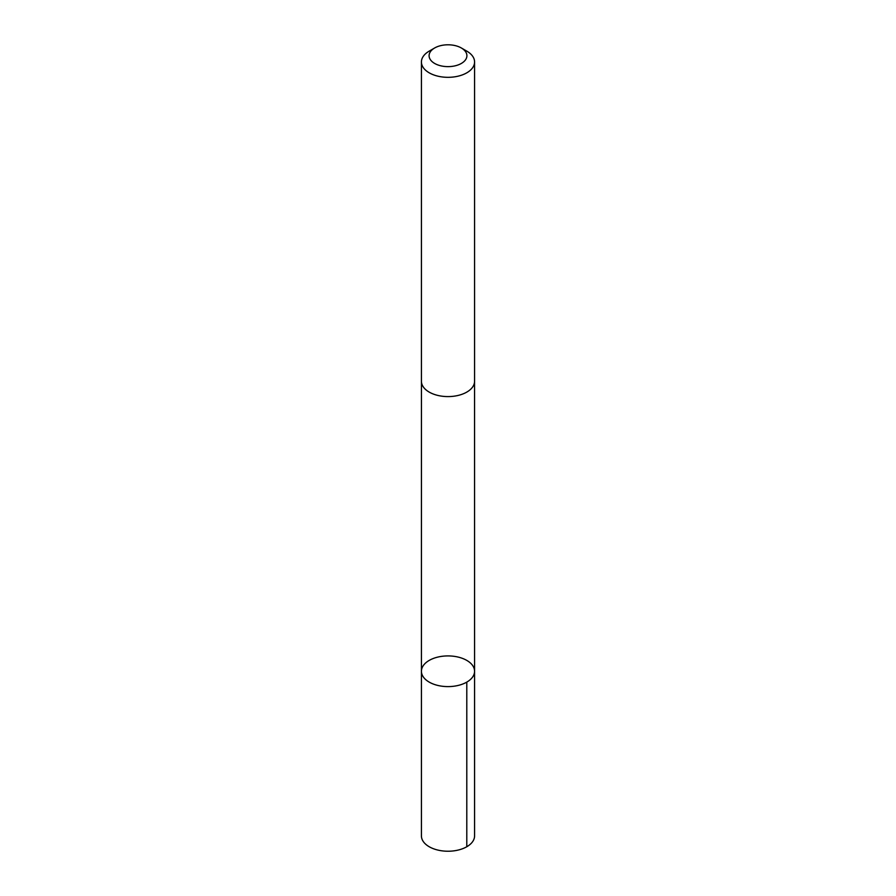 <?xml version="1.0" encoding="UTF-8"?>
<svg xmlns="http://www.w3.org/2000/svg" width="896" height="896" viewBox="0 0 896 896"><rect width="100%" height="100%" fill="white"/><g stroke="black" fill="none" stroke-linecap="round" stroke-linejoin="round"><path stroke-width="1.34" d="M421.658 673.299A26.578 15.344 180 0 1 421.422 671.261A26.578 15.344 180 0 1 448 655.917A26.578 15.344 180 0 1 474.578 671.261A26.578 15.344 180 0 1 449.77 686.571A26.578 15.344 180 0 1 421.658 673.299A26.578 15.344 180 0 1 421.422 671.261L421.422 835.89A26.578 15.344 0 0 0 421.658 837.928A26.578 15.344 0 0 0 449.77 851.2A26.578 15.344 0 0 0 474.578 835.89L474.578 671.261A26.578 15.344 180 0 1 449.77 686.571A26.578 15.344 180 0 1 421.658 673.299M434.627 47.992L429.206 51.128A26.578 15.344 0 0 0 421.422 61.981L421.422 381.248A26.578 15.344 0 0 0 448 396.592A26.578 15.344 0 0 0 474.578 381.248L474.578 61.981A26.578 15.344 0 0 0 474.342 59.942A26.578 15.344 0 0 0 466.794 51.128L461.373 47.992A18.906 10.92 0 0 0 434.627 47.992A18.906 10.92 0 0 0 441.941 66.058A18.906 10.92 0 0 0 466.738 54.264A18.906 10.92 0 0 0 461.373 47.992M421.422 61.981A26.578 15.344 0 0 0 448 77.325A26.578 15.344 0 0 0 474.578 61.981M466.794 682.114L466.794 846.742M421.434 381.707L421.422 671.261M474.566 381.707L474.578 671.261"/></g></svg>
